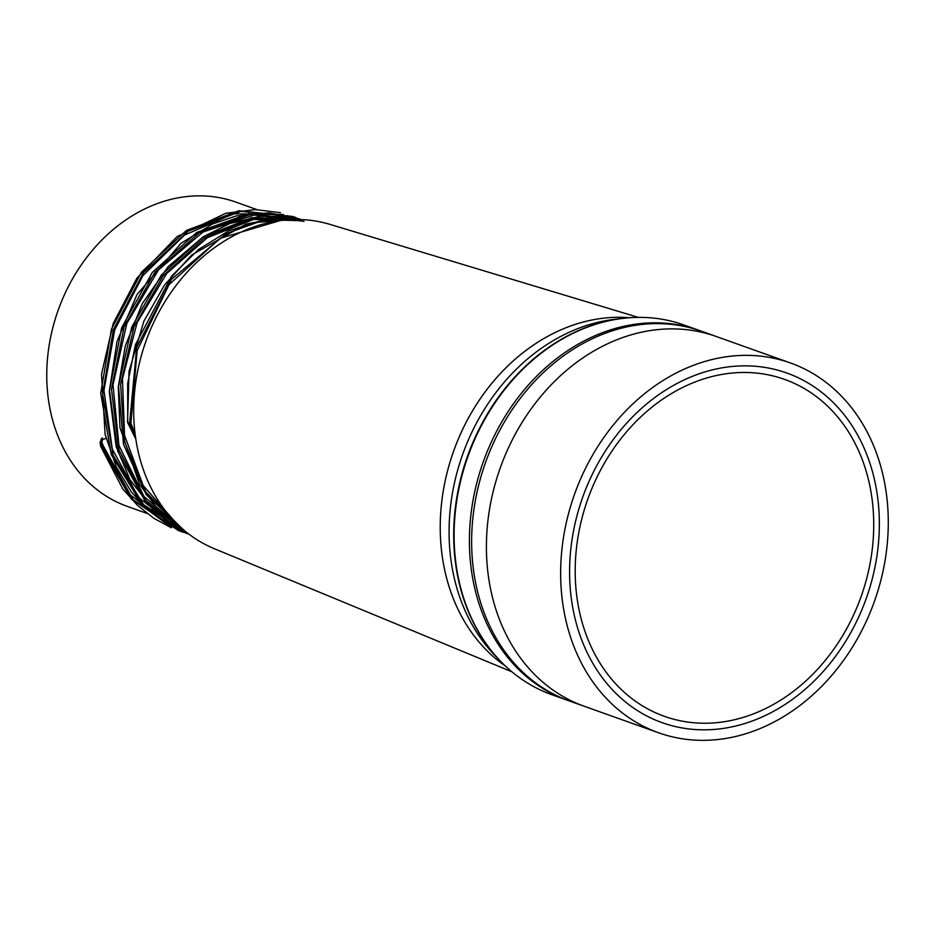 <?xml version="1.0" encoding="UTF-8"?>
<svg xmlns="http://www.w3.org/2000/svg" width="935" height="935" viewBox="0 0 935 935"><rect width="100%" height="100%" fill="white"/><g stroke="black" fill="none" stroke-linecap="round" stroke-linejoin="round"><path stroke-width="1.4" d="M256.903 209.615L235.819 202.089A161.533 131.017 109.6 0 0 92.472 250.264A161.533 131.017 109.6 0 0 52.278 418.833A161.533 131.017 109.6 0 0 127.3 506.396L146.982 513.409M502.072 662.763A195.988 158.95 -70.4 0 1 500.494 661.162L503.649 664.341A196.315 159.219 -70.4 0 0 551.989 694.763L569.52 701.016A196.315 159.219 -70.4 0 1 478.358 594.613A196.315 159.219 -70.4 0 1 527.188 389.743A196.315 159.219 -70.4 0 1 701.402 331.2L790.402 362.944A196.315 159.219 -70.4 0 1 874.435 601.334A196.315 159.219 -70.4 0 1 658.521 732.76A196.315 159.219 -70.4 0 1 567.358 626.345A196.315 159.219 -70.4 0 1 616.2 421.486A196.315 159.219 -70.4 0 1 790.402 362.944M476.125 593.818A196.315 159.219 -70.4 0 1 524.967 388.96A196.315 159.219 -70.4 0 1 699.17 330.406L716.163 336.471A196.315 159.219 109.6 0 0 541.961 395.014A196.315 159.219 109.6 0 0 493.119 599.873A196.315 159.219 109.6 0 0 584.282 706.276L567.3 700.221A196.315 159.219 -70.4 0 1 476.125 593.818M658.521 732.76L569.52 701.016A196.315 159.219 -70.4 0 1 478.358 594.613A196.315 159.219 -70.4 0 1 527.188 389.743A196.315 159.219 -70.4 0 1 701.402 331.2L683.871 324.948A196.315 159.219 -70.4 0 0 627.186 317.935A196.315 159.219 -70.4 0 0 467.956 456.373A196.315 159.219 -70.4 0 0 503.649 664.341M181.53 528.088L145.802 491.95L124.647 441.986L120.603 384.484L134.067 326.654L163.204 275.755L204.216 238.191L251.784 218.65L299.796 219.55M189.127 534.388L143.464 504.561L113.158 455.263L102.628 393.927L113.334 329.833L143.487 272.681L188.309 231.12L240.821 211.403L292.865 216.488L238.939 210.726L186.416 230.442L141.594 272.003L111.44 329.155L100.735 393.249L111.265 454.597L141.571 503.895L189.361 534.481M300.602 219.573L251.807 217.61L203.211 236.941L161.323 275.077L131.753 327.051L118.535 386.085L123.537 444.499L146.211 494.65L183.739 530.005M301.467 220.847L287.524 215.646M283.492 214.547L233.656 213.776L184.476 235.106L142.88 275.65L114.701 329.903L103.96 390.433L112.282 448.999L138.672 497.56L179.625 529.537M300.731 220.707L253.852 219.386L207.219 237.759L166.617 273.604L137.118 322.598L122.462 378.804L124.53 435.429L143.195 485.569L176.318 523.179M293.017 219.561L260.807 220.637L228.643 230.84L198.395 249.598L171.795 275.895L135.365 344.84L127.663 383.63L127.721 422.48L129.614 423.146L136.732 347.282L171.467 279.343L226.188 233.633L257.429 222.355L289.032 219.737M188.064 533.488L145.766 500.517L118.99 450.004L111.464 389.229L124.11 326.946L154.965 272.143L199.389 232.71L250.779 214.314L301.526 219.573L248.558 213.683L196.864 232.406L152.347 272.389L121.655 327.788L109.489 390.538L117.775 451.488L145.451 501.709L188.625 533.92L174.448 526.545L153.796 510.58L129.895 479.561L116.15 446.638L109.266 391.636L117.027 341.427L136.966 294.618L181.028 243.287L212.432 224.049L235.994 215.962L269.035 212.818L299.644 218.895M180.467 531.302L133.167 499.734L100.29 442.746L100.875 446.568L131.251 499.045L178.585 530.636L183.844 532.447M102.792 447.304L104.042 447.152L130.386 494.919L170.895 526.405M303.992 221.361L253.993 215.038L202.965 232.032L158.401 269.97L126.844 323.463L112.995 384.881L118.955 445.469L144.048 496.567L184.814 530.905M279.916 220.637L220.052 238.343L169.06 284.626L137.176 350.508L130.9 423.146L135.143 434.389M106.064 438.328L102.453 439.649L101.903 442.465L100.735 442.909L101.611 438.842L102.581 438.129L102.453 439.649L101.611 438.842M102.581 438.129L101.097 439.251L102.371 438.059L101.389 438.819L100.29 442.746A1.122 0.643 172.1 0 1 100.232 442.033M135.458 436.703L129.614 423.146L130.9 423.146M293.087 219.55L269.935 219.386L245.963 224.119L191.71 254.986L164.583 284.941L143.861 321.243L129.077 371.16L127.534 422.339L135.797 439.088L127.814 422.106M101.903 442.465L103.843 447.047M100.805 445.96L100.875 446.568M638.289 317.374L330.008 224.4A172.297 139.747 109.6 0 0 180.291 280.126A172.297 139.747 109.6 0 0 139.584 457.344A172.297 139.747 109.6 0 0 214.349 548.716L511.901 671.786M867.61 476.324A178.865 145.077 -70.4 0 1 766.77 707.982A178.865 145.077 -70.4 0 1 581.313 619.379A178.865 145.077 -70.4 0 1 682.153 387.709A178.865 145.077 -70.4 0 1 867.61 476.324M872.998 473.636A185.597 150.535 109.6 0 0 612.168 441.051A185.597 150.535 109.6 0 0 688.218 728.856A185.597 150.535 109.6 0 0 872.998 473.636M627.186 317.935L614.868 319.302A192.213 155.9 109.6 0 0 455.661 583.709A192.213 155.9 109.6 0 0 494.989 655.482L500.494 661.162A195.988 158.95 -70.4 0 1 460.394 587.975A195.988 158.95 -70.4 0 1 622.733 318.391A195.988 158.95 -70.4 0 1 624.966 318.145M505.484 666.094A189.197 153.445 -70.4 0 1 446.708 578.449A189.197 153.445 -70.4 0 1 629.722 317.725M296.208 217.738L292.877 216.488M280.523 212.677L255.36 209.592L225.802 213.262L177.147 236.578L136.977 278.011L113.193 323.592L101.518 374.105L105.141 434.518L116.291 466.892L131.262 491.833L147.204 509.423L166.839 524.091L187.222 533.71M300.638 219.573L282.592 216.265L259.381 216.464L229.963 223.5L203.339 236.719L168.031 266.802L142.365 303.501L125.255 346.032L118.278 387.043L119.972 427.704L139.607 484.505L157.22 508.336L176.633 525.376L183.809 530.063M100.664 446.311L100.068 442.43L101.693 438.316M100.699 446.404L122.789 488.993L137.574 505.438L153.889 518.317L171.339 527.772"/></g></svg>
